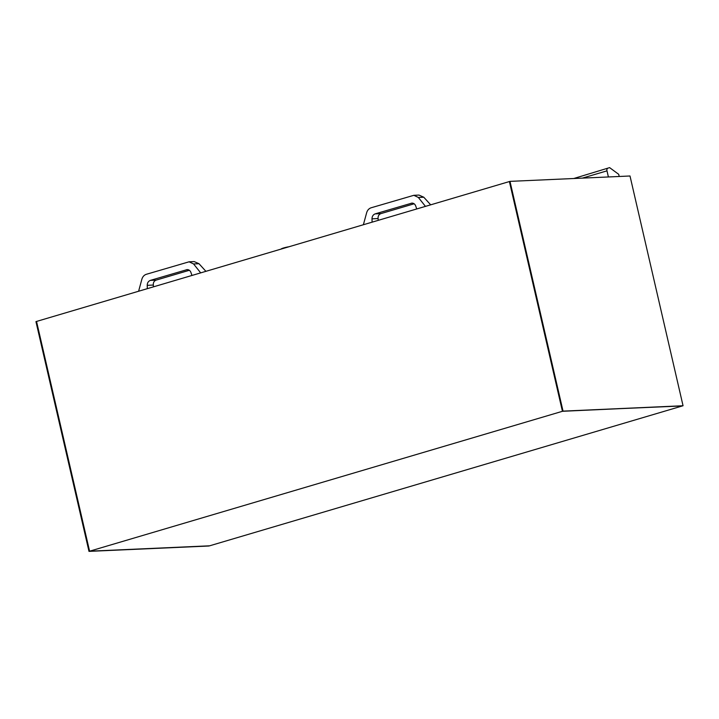 <?xml version="1.0" encoding="UTF-8"?>
<svg xmlns="http://www.w3.org/2000/svg" width="719" height="719" viewBox="0 0 719 719"><rect width="100%" height="100%" fill="white"/><g stroke="black" fill="none" stroke-linecap="round" stroke-linejoin="round"><path stroke-width="1.08" d="M683.05 405.75L563.031 411.124L509.987 181.368L630.006 175.993L683.05 405.75L562.438 411.295L89.587 551.194L209.013 546L88.994 551.374L35.95 321.618L36.543 321.438L89.587 551.194L88.994 551.374M563.031 411.124L682.457 405.929L209.606 545.82L89.587 551.194L36.543 321.438L509.394 181.548L562.438 411.295L509.394 181.548L509.987 181.368M607.456 168.543A2.373 1.177 -106.5 0 0 606.989 170.843L608.4 176.964L619.203 176.479L618.708 174.322L609.613 167.626L573.735 178.519M138.614 291.24L141.859 279.26C142.641 276.698 144.133 275.035 146.352 274.29L189.079 261.806L193.582 263.954L200.691 272.878M191.973 275.458L190.903 272.402C190.158 270.56 188.908 269.625 187.156 269.607L150.406 280.374C148.357 281.165 147.296 282.819 147.224 285.326L147.332 288.661M189.079 261.806L194.193 261.581L198.992 263.711L205.913 271.333M150.406 280.374L156.14 280.113C154.109 280.913 153.165 282.558 153.3 285.057L153.515 286.836M186.311 269.751L187.992 269.679M189.367 270.281L156.14 280.113M288.589 246.869L290.386 246.338M279.709 249.502L281.291 249.035M281.273 248.972A5.096 0.539 -13 0 1 288.571 246.815M363.383 224.741L366.636 212.761C367.409 210.2 368.91 208.537 371.13 207.782L413.847 195.307L418.35 197.455L425.459 206.38M416.75 208.959L415.672 205.904C414.935 204.061 413.686 203.126 411.924 203.109L375.183 213.867C373.134 214.666 372.074 216.32 371.993 218.828L372.1 222.162M413.847 195.307L418.961 195.074L423.77 197.213L430.69 204.834M375.183 213.867L380.908 213.615C378.877 214.406 377.933 216.051 378.068 218.558L378.284 220.338M411.079 203.252L412.769 203.171M414.135 203.783L380.908 213.615M606.989 170.843L582.363 178.132M193.582 263.954L198.992 263.711M147.224 285.326L153.3 285.057M418.35 197.455L423.77 197.213M371.993 218.828L378.068 218.558"/></g></svg>
